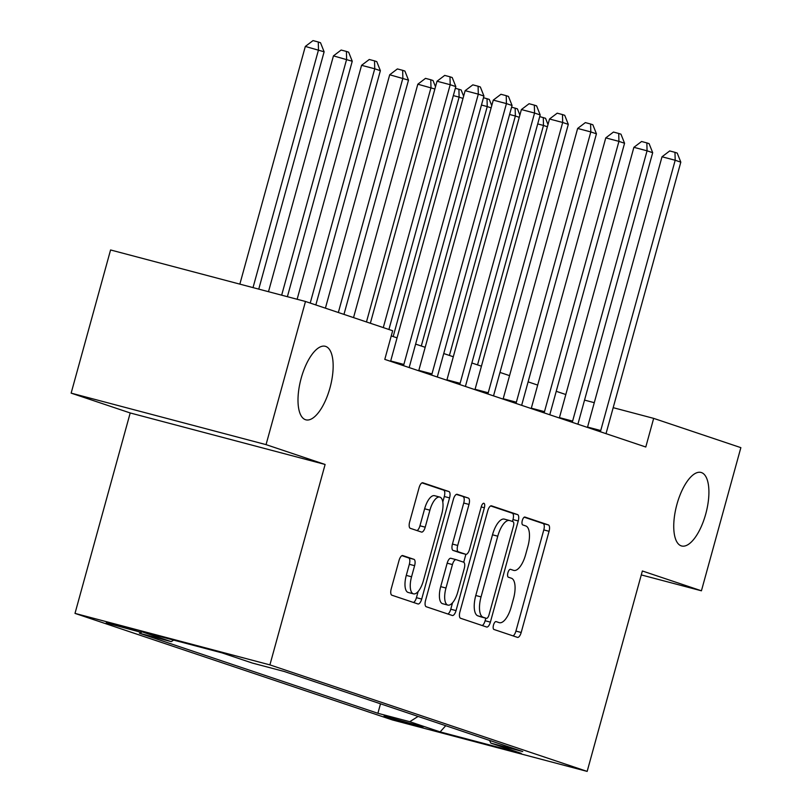 <?xml version="1.0" encoding="UTF-8"?>
<svg xmlns="http://www.w3.org/2000/svg" width="812" height="812" viewBox="0 0 812 812"><rect width="100%" height="100%" fill="white"/><g stroke="black" fill="none" stroke-linecap="round" stroke-linejoin="round"><path stroke-width="1.22" d="M493.503 625.027A4.08 1.624 104.8 0 0 493.97 629.483L517.437 637.359A5.836 2.324 104.8 0 0 517.498 637.379A5.836 2.324 104.8 0 0 521.192 632.477L549.064 531.302A5.836 2.324 104.8 0 0 548.404 524.938L524.938 517.061A4.08 1.624 104.8 0 0 524.897 517.051A4.08 1.624 104.8 0 0 522.309 520.482A4.08 1.624 104.8 0 0 522.766 524.938L525.8 525.953A18.666 7.44 104.8 0 1 527.922 546.314L525.597 554.738A18.666 7.44 104.8 0 1 513.763 570.41A18.666 7.44 104.8 0 1 513.57 570.359L510.535 569.334A4.08 1.624 104.8 0 0 510.494 569.324A4.08 1.624 104.8 0 0 507.906 572.754A4.08 1.624 104.8 0 0 508.373 577.21L511.408 578.225A18.666 7.44 104.8 0 1 513.519 598.586L511.195 607.021A18.666 7.44 104.8 0 1 499.36 622.682A18.666 7.44 104.8 0 1 499.177 622.631L496.142 621.616A4.08 1.624 104.8 0 0 496.102 621.596A4.08 1.624 104.8 0 0 493.503 625.027M329.976 387.892A38.022 15.164 104.8 0 0 325.297 346.298A38.022 15.164 104.8 0 0 301.181 378.23A38.022 15.164 104.8 0 0 305.87 419.824A38.022 15.164 104.8 0 0 329.976 387.892M705.729 514.047A38.022 15.164 104.8 0 0 701.04 472.452A38.022 15.164 104.8 0 0 676.924 504.384A38.022 15.164 104.8 0 0 681.613 545.979A38.022 15.164 104.8 0 0 705.729 514.047M106.169 622.905L141.359 632.406L119.415 625.9L106.169 622.905M402.793 555.581A5.836 2.324 104.8 0 0 402.742 555.56A5.836 2.324 104.8 0 0 399.037 560.463L391.222 588.842A5.836 2.324 104.8 0 0 391.881 595.206L417.947 603.955A5.836 2.324 104.8 0 0 417.997 603.976A5.836 2.324 104.8 0 0 421.702 599.073L449.564 497.898A5.836 2.324 104.8 0 0 448.904 491.534L422.849 482.785A5.836 2.324 104.8 0 0 422.788 482.775A5.836 2.324 104.8 0 0 419.093 487.667L409.644 521.954A5.836 2.324 104.8 0 0 410.304 528.318L421.458 532.063A5.836 2.324 104.8 0 0 421.519 532.083A5.836 2.324 104.8 0 0 425.214 527.181L429.903 510.18A15.601 6.222 104.8 0 1 439.789 497.076A15.601 6.222 104.8 0 1 441.718 514.148L423.367 580.753A15.601 6.222 104.8 0 1 413.47 593.856A15.601 6.222 104.8 0 1 411.552 576.784L414.607 565.69A5.836 2.324 104.8 0 0 413.947 559.326L402.681 555.55M325.115 464.464L266.052 444.631L305.485 301.475L110.574 249.964L71.141 393.13L130.204 412.963L74.998 613.385L269.909 664.886L325.115 464.464L130.204 412.963M641.277 574.916L701.426 590.801L642.363 570.978L587.157 771.4L269.909 664.886M701.426 590.801L740.859 447.645L653.67 418.373L613.182 407.675M305.485 301.475L392.673 330.748L384.786 359.381L645.784 447.006L653.67 418.373M459.907 611.903A5.836 2.324 104.8 0 0 460.566 618.267L486.632 627.016A5.836 2.324 104.8 0 0 486.682 627.037A5.836 2.324 104.8 0 0 490.387 622.134L518.249 520.959A5.836 2.324 104.8 0 0 517.589 514.595L491.534 505.846A5.836 2.324 104.8 0 0 491.473 505.835A5.836 2.324 104.8 0 0 487.779 510.728L459.907 611.903M452.284 615.486L426.229 606.737A5.836 2.324 104.8 0 1 425.559 600.372L453.431 499.197A5.836 2.324 104.8 0 1 457.136 494.305A5.836 2.324 104.8 0 1 457.186 494.315L468.341 498.06A5.836 2.324 104.8 0 1 469.001 504.425L457.704 545.461A5.836 2.324 104.8 0 0 458.364 551.815L465.763 554.302A5.836 2.324 104.8 0 0 465.814 554.322A5.836 2.324 104.8 0 0 469.519 549.419L481.283 506.708A4.08 1.624 104.8 0 1 483.871 503.278A4.08 1.624 104.8 0 1 484.378 507.744L456.039 610.604A5.836 2.324 104.8 0 1 452.345 615.506A5.836 2.324 104.8 0 1 452.284 615.486M423.082 726.933L384.046 716.062L410.253 724.03L423.082 726.933M74.998 613.385L392.247 719.899L587.157 771.4M489.463 740.392L490.884 743.142L522.755 751.567L284.261 671.494L252.39 663.069L222.011 652.878L140.892 631.442L171.261 641.632L139.4 633.218L377.895 713.291L409.766 721.706L418.099 716.428M490.884 743.142L521.263 753.343L440.134 731.906L409.766 721.706M266.052 444.631L71.141 393.13M565.802 394.52L556.24 391.313M537.676 385.081L528.115 381.863M509.56 375.641L499.989 372.424M481.435 366.192L471.863 362.984M453.309 356.752L443.738 353.535M425.183 347.313L415.612 344.095M397.058 337.863L391.252 335.914M594.282 402.681L584.538 400.103M380.503 703.811L377.895 713.291M173.687 640.1L171.261 641.632M445.737 725.705L440.134 731.906M513.022 635.877A5.836 2.324 104.8 0 0 515.924 631.086L543.796 529.911A5.836 2.324 104.8 0 0 543.137 523.547L524.207 517.193M512.463 521.477L512.981 519.568A5.836 2.324 104.8 0 0 512.321 513.204L490.671 505.937M482.216 625.534A5.836 2.324 104.8 0 0 485.119 620.744L485.82 618.186M486.368 618.328A4.08 1.624 104.8 0 0 486.408 618.338A4.08 1.624 104.8 0 0 488.997 614.917L513.458 526.105A4.08 1.624 104.8 0 0 512.991 521.649L509.794 520.573A18.666 7.44 104.8 0 0 509.601 520.522A18.666 7.44 104.8 0 0 497.766 536.194L481.049 596.891A18.666 7.44 104.8 0 0 483.16 617.252L486.368 618.328L481.1 616.937A4.08 1.624 104.8 0 0 481.14 616.947A4.08 1.624 104.8 0 0 481.181 616.958L486.408 618.338M509.418 520.482L504.526 519.183A18.666 7.44 104.8 0 0 504.333 519.132A18.666 7.44 104.8 0 0 492.498 534.803L497.766 536.194M481.1 616.937L477.892 615.861A18.666 7.44 104.8 0 1 475.781 595.5L492.498 534.803M456.334 494.406L468.341 498.06M460.607 552.942A5.836 2.324 104.8 0 1 460.546 552.931A5.836 2.324 104.8 0 1 460.495 552.911L453.096 550.424A5.836 2.324 104.8 0 1 452.436 544.07L463.733 503.034A5.836 2.324 104.8 0 0 463.073 496.67M465.885 554.342L463.713 562.229M452.548 602.758L450.772 609.213L456.039 610.604M445.971 588.04A15.601 6.222 104.8 0 0 447.899 605.102A15.601 6.222 104.8 0 0 457.785 591.999L464.251 568.532A5.836 2.324 104.8 0 0 463.591 562.178L456.192 559.691A5.836 2.324 104.8 0 0 456.131 559.671A5.836 2.324 104.8 0 0 452.436 564.573L445.971 588.04L440.703 586.64A15.601 6.222 104.8 0 0 442.631 603.712L447.899 605.102M456.08 559.661L450.924 558.301A5.836 2.324 104.8 0 0 450.863 558.28A5.836 2.324 104.8 0 0 447.168 563.173L452.436 564.573M440.703 586.64L447.168 563.173M447.869 614.004A5.836 2.324 104.8 0 0 450.772 609.213M413.47 593.856L408.203 592.466A15.601 6.222 104.8 0 1 406.284 575.393L409.339 564.289A5.836 2.324 104.8 0 0 408.68 557.935L401.94 555.672M439.789 497.076L434.522 495.685A15.601 6.222 104.8 0 0 424.635 508.789L429.903 510.18M417.043 530.581A5.836 2.324 104.8 0 0 419.946 525.79L424.635 508.789M442.794 501.989L444.296 496.508A5.836 2.324 104.8 0 0 443.636 490.143L421.986 482.876M413.531 602.474A5.836 2.324 104.8 0 0 416.434 597.683L418.129 591.512M547.379 126.763L543.492 125.454L477.537 364.892M539.726 116.593L545.532 118.288L547.998 124.52M543.279 117.537L543.492 125.454L537.706 123.931M600.352 431.751A5.938 2.365 104.8 0 0 600.738 430.543L675.188 160.258L680.811 162.146L606.361 432.431A5.938 2.365 104.8 0 0 606.077 433.669M587.462 427.427A5.938 2.365 104.8 0 0 587.563 427.061L662.013 156.777L675.188 160.258L674.975 152.331L677.228 153.092L680.811 162.146M662.013 156.777L669.707 150.941L674.975 152.331M519.254 117.314L515.366 116.014L449.412 355.443M511.601 107.154L517.406 108.849L519.873 115.081M515.153 108.087L515.366 116.014L509.581 114.482M491.128 107.874L487.241 106.565L421.296 346.003M483.475 97.714L489.281 99.399L491.747 105.631M487.027 98.648L487.241 106.565L481.455 105.042M463.002 98.435L459.115 97.125L393.17 336.564M455.359 88.264L461.155 89.959L463.622 96.192M458.902 89.208L459.115 97.125L453.34 95.603M572.227 422.311A5.938 2.365 104.8 0 0 572.612 421.103L647.062 150.809L652.686 152.697L578.235 422.991A5.938 2.365 104.8 0 0 577.951 424.229M559.336 417.977A5.938 2.365 104.8 0 0 559.448 417.622L633.888 147.327L647.062 150.809L646.849 142.892L649.103 143.643L652.686 152.697M633.888 147.327L641.582 141.501L646.849 142.892M544.101 412.861A5.938 2.365 104.8 0 0 544.487 411.654L618.937 141.369L624.56 143.257L550.11 413.541A5.938 2.365 104.8 0 0 549.826 414.79M531.21 408.537A5.938 2.365 104.8 0 0 531.322 408.172L605.772 137.888L618.937 141.369L618.724 133.452L620.977 134.203L624.56 143.257M605.772 137.888L613.456 132.051L618.724 133.452M515.975 403.422A5.938 2.365 104.8 0 0 516.361 402.214L590.811 131.93L596.434 133.818L521.984 404.102A5.938 2.365 104.8 0 0 521.7 405.35M503.085 399.098A5.938 2.365 104.8 0 0 503.196 398.733L577.647 128.448L590.811 131.93L590.598 124.003L592.851 124.764L596.434 133.818M577.647 128.448L585.33 122.612L590.598 124.003M434.887 88.995L417.825 84.204L353.535 317.604M417.825 84.204L425.508 78.368L430.776 79.759L430.989 87.686L366.466 321.948M430.776 79.759L433.029 80.52L435.496 86.752M487.85 393.982A5.938 2.365 104.8 0 0 488.235 392.775L562.686 122.48L568.309 124.368L493.858 394.662A5.938 2.365 104.8 0 0 493.574 395.901M474.959 389.648A5.938 2.365 104.8 0 0 475.071 389.293L549.521 119.009L562.686 122.48L562.472 114.563L564.726 115.314L568.309 124.368M549.521 119.009L557.205 113.172L562.472 114.563M343.963 314.396L408.497 80.134L389.699 74.765L325.409 308.164M389.699 74.765L397.383 68.929L402.65 70.319L402.864 78.246L338.34 312.508M402.65 70.319L404.904 71.07L408.497 80.134M315.838 304.947L380.371 70.685L374.738 68.797L361.573 65.315L297.131 299.263M361.573 65.315L369.267 59.489L374.535 60.88L374.738 68.797L310.214 303.059M374.535 60.88L376.778 61.631L380.371 70.685M287.387 296.695L352.246 61.245L333.448 55.876L268.488 291.701M333.448 55.876L341.142 50.039L346.409 51.43L346.622 59.357L281.662 295.182M346.409 51.43L348.652 52.191L352.246 61.245M258.754 289.123L324.12 51.806L305.322 46.436L239.855 284.129M305.322 46.436L313.016 40.6L318.284 41.991L318.497 49.918L253.019 287.61M318.284 41.991L320.527 42.752L324.12 51.806M459.724 384.533A5.938 2.365 104.8 0 0 460.11 383.325L534.56 113.041L540.183 114.928L465.743 385.213A5.938 2.365 104.8 0 0 465.449 386.461M446.844 380.209A5.938 2.365 104.8 0 0 446.945 379.843L521.395 109.559L534.56 113.041L534.347 105.124L536.6 105.875L540.183 114.928M521.395 109.559L529.079 103.723L534.347 105.124M431.598 375.093A5.938 2.365 104.8 0 0 431.984 373.885L506.434 103.601L512.067 105.489L437.617 375.773A5.938 2.365 104.8 0 0 437.333 377.022M418.718 370.769A5.938 2.365 104.8 0 0 418.819 370.404L493.27 100.12L506.434 103.601L506.221 95.674L508.474 96.435L512.067 105.489M493.27 100.12L500.953 94.283L506.221 95.674M403.473 365.654A5.938 2.365 104.8 0 0 403.868 364.446L478.309 94.151L483.942 96.049L409.492 366.334A5.938 2.365 104.8 0 0 409.207 367.572M390.592 361.33A5.938 2.365 104.8 0 0 390.694 360.964L465.144 90.68L478.309 94.151L478.095 86.234L480.349 86.985L483.942 96.049M465.144 90.68L472.828 84.844L478.095 86.234M383.284 327.591L450.193 84.712L455.816 86.6L388.918 329.479M370.353 323.257L437.018 81.23L450.193 84.712L449.98 76.795L452.223 77.546L455.816 86.6M437.018 81.23L444.712 75.404L449.98 76.795M390.633 717.524L390.42 718.305M543.137 523.547L548.404 524.938M543.796 529.911L549.064 531.302M515.924 631.086L521.192 632.477M512.321 513.204L517.589 514.595M512.981 519.568L518.249 520.959M485.119 620.744L490.387 622.134M475.781 595.5L481.049 596.891M477.892 615.861L483.16 617.252M463.733 503.034L469.001 504.425M452.436 544.07L457.704 545.461M453.096 550.424L458.364 551.815M460.495 552.911L465.763 554.302M481.222 506.911L484.378 507.744M408.68 557.935L413.947 559.326M409.339 564.289L414.607 565.69M406.284 575.393L411.552 576.784M419.946 525.79L425.214 527.181M443.636 490.143L448.904 491.534M444.296 496.508L449.564 497.898M416.434 597.683L421.702 599.073M600.738 430.543L587.563 427.061M572.612 421.103L559.448 417.622M544.487 411.654L531.322 408.172M516.361 402.214L503.196 398.733M488.235 392.775L475.071 389.293M460.11 383.325L446.945 379.843M431.984 373.885L418.819 370.404M403.868 364.446L390.694 360.964M504.333 519.132L509.601 520.522M460.546 552.931L465.814 554.322M450.863 558.28L456.131 559.671"/></g></svg>
